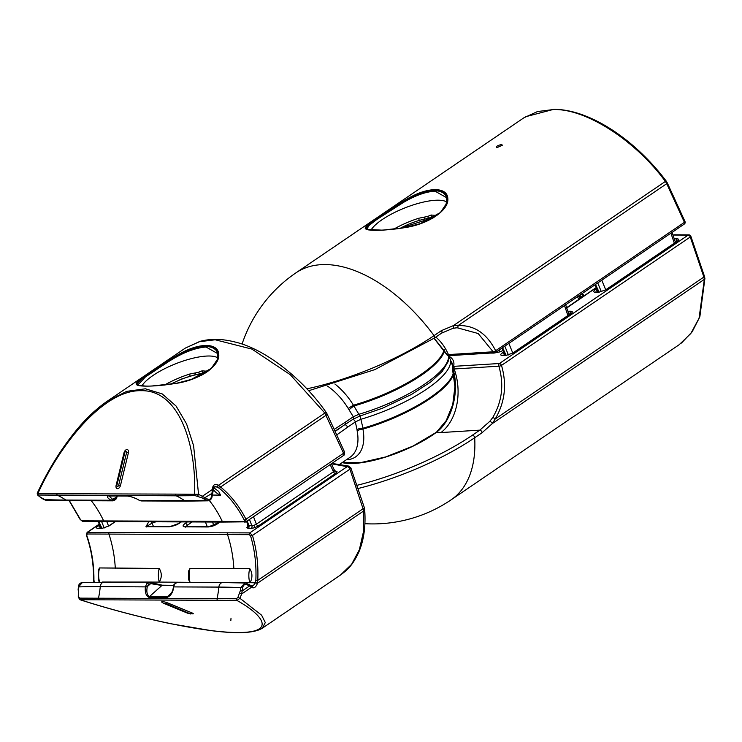 <?xml version="1.0" encoding="UTF-8"?>
<svg xmlns="http://www.w3.org/2000/svg" width="742" height="742" viewBox="0 0 742 742"><rect width="100%" height="100%" fill="white"/><g stroke="black" fill="none" stroke-linecap="round" stroke-linejoin="round"><path stroke-width="1.11" d="M211.071 368.588L211.322 368.366C204.282 375.118 192.54 380.108 176.086 383.354L176.049 383.364A3.413 3.339 146.2 0 0 176.077 383.364L176.049 383.364C152.787 387.129 133.681 387.046 136.37 383.234C138.272 379.691 158.862 365.695 179.054 354.203C199.097 342.535 218.287 342.572 218.751 354.37C220.105 365.945 199.468 379.95 176.058 383.401L191.306 379.431L211.312 368.366L217.925 358.674L218.556 354.481L217.211 351.829L217.332 359.61L211.294 368.384M138.476 385.395L137.456 384.625C137.233 381.62 146.656 374.293 165.726 362.662L185.862 351.699L179.054 354.324L165.447 362.328C152.045 370.861 142.946 377.186 138.142 381.314L136.593 383.197L137.456 384.625A3.413 3.348 -42.1 0 1 136.704 384.43L136.593 383.206M203.206 373.337L200.6 373.616M201.982 373.476A2.05 1.567 -89.8 0 1 202.112 373.337A2.05 1.057 -104.4 0 0 202.047 370.842L206.174 371.158M211.099 368.561C217.443 361.15 219.576 356.114 217.499 353.48L206.007 347.006C194.701 347.877 181.79 353.025 167.275 362.458L145.386 376.982L137.891 384.885L138.578 385.423M141.917 385.905A42.275 12.642 158.3 0 1 170.326 366.019A42.275 12.642 158.3 0 1 208.994 356.002A42.275 12.642 158.3 0 1 217.721 357.839M164.603 385.005A41.756 12.484 158.3 0 1 189.581 374.079L198.457 372.289L202.047 370.842M334.855 383.985A48.258 27.454 55.8 0 1 353.442 405.215L358.868 414.286A2.736 0.77 -106.4 0 0 360.13 415.974L353.146 419.165A2.736 1.558 55.8 0 0 353.303 416.754L348.221 408.452A6.836 0.501 148.7 0 1 353.442 405.215A80.887 24.189 158.3 0 0 444.208 349.408M103.379 403.963L107.163 401.274L126.669 391.359L145.404 388.799L162.183 393.9L176.077 406.05L186.576 423.914L193.597 445.719L198.55 494.33L207.333 498.976C209.29 499.913 210.691 499.153 211.526 496.723L212.629 487.809C213.195 484.647 215.087 483.765 218.315 485.166L220.606 486.993C230.873 495.452 239.369 506.294 246.121 519.53L245.435 521.988L246.001 521.83L343.379 455.597A2.736 1.558 -124.2 0 0 343.565 453.26L324.801 412.997L290.289 374.719L251.928 349.102L215.217 339.78L199.153 341.737L185.37 348.072L107.163 401.274M211.674 497.168L211.989 497.066C211.34 499.366 210.005 500.618 207.973 500.822L201.703 497.771L195.257 495.675A1.363 1.039 -91.1 0 1 194.608 493.977C196.361 444.838 179.193 389.81 141.268 390.7C103.843 389.504 60.046 444.291 37.99 493.337A1.363 1.048 91.6 0 0 38.612 495.035L38.296 495.489L40.383 497.112L45.642 500.164L67.67 500.646A5.213 3.998 -89.8 0 1 65.834 500.052L110.938 500.238C107.117 497.724 106.366 496.268 108.675 495.888L126.548 495.962C130.972 496.37 135.23 497.836 139.32 500.349L141.184 500.943L186.261 501.128A5.213 3.998 -89.8 0 1 184.424 500.535A85.413 65.435 90.2 0 0 176.179 495.814L38.612 495.035M118.683 485.203A3.413 0.649 13.6 0 1 120.492 485.416A3.413 2.096 112.3 0 1 117.505 488.663A3.413 2.096 112.3 0 1 116.104 485.398A3.413 0.649 13.6 0 1 116.921 485.194A1.363 0.835 -67.7 0 0 117.486 486.502A1.363 0.835 -67.7 0 0 118.683 485.203L126.585 452.611A1.363 0.835 -67.7 0 0 126.019 451.303A1.363 0.835 -67.7 0 0 124.823 452.601L116.921 485.194M120.492 485.416L128.403 452.815A3.413 2.096 112.3 0 0 126.993 449.55A3.413 2.096 112.3 0 0 124.007 452.796L116.104 485.398M113.109 500.804L110.938 500.238A1.363 0.825 125.6 0 0 112.32 499.106L112.534 499.208C114.138 499.876 115.4 499.245 116.327 497.344L116.865 495.999M69.368 500.655L80.507 519.632L81.945 520.828L244.053 521.487L244.368 520.3C237.718 507.25 229.324 496.537 219.187 488.18L215.217 486.335L213.399 488.347A1.363 0.575 -178.3 0 0 212.629 487.809M212.444 495.053L220.532 495.137A20.999 16.083 -89.8 0 1 213.353 489.572M213.538 487.531L218.686 491.436L220.532 495.137M339.289 464.575L350.205 457.155A45.438 25.849 -124.2 0 0 357.171 430.935L356.976 429.516A6.836 2.727 174.1 0 1 362.996 428.217L360.862 419.304A2.736 0.77 -106.4 0 1 360.324 415.78A2.736 0.77 -106.4 0 1 360.13 415.974L382.705 408.119L411.597 394.392L430.759 381.945L442.315 371.306L448.131 361.706L448.604 355.678M334.373 429.275L345.865 421.818L345.123 424.396L347.915 426.975L336.914 434.784M349.111 409.76A6.836 1.196 143.6 0 1 354.129 405.92A80.98 24.217 158.3 0 0 444.504 350.604M345.865 421.818L353.303 416.754L358.868 414.286A81.314 24.319 158.3 0 0 448.52 355.678M335.208 431.065L353.146 419.165M195.257 495.675L176.179 495.814A1.363 1.048 90.2 0 1 175.539 494.116L198.55 494.33L197.604 496.129M109.399 495.888A1.363 1.048 -89.8 0 1 109.037 495.971L112.32 499.106M244.368 520.3L343.565 453.26L344.056 451.748M219.187 488.18A1.363 0.705 -50.6 0 0 220.606 486.993L326.109 415.242A3.413 1.048 -26 0 0 327.027 413.841L344.548 451.999C344.585 454.327 344.195 455.523 343.379 455.597M327.027 413.841L326.063 412.227C300.631 375.944 262.547 348.081 234.63 341.923C222.238 338.779 210.839 338.556 200.423 341.264L185.37 348.072M37.684 493.68L175.539 494.116M91.312 500.739A104.548 80.099 90.2 0 1 103.685 520.94A1.363 1.048 90.2 0 0 104.576 521.589L82.835 521.487L80.155 519.474A1.363 0.51 -24.4 0 0 80.507 519.632M217.369 486.938L218.519 485.287L326.063 412.227M213.891 486.919A1286.229 731.788 55.8 0 0 217.174 486.817L218.315 485.166M213.399 488.347L213.344 489.859A1.363 0.566 -178 0 0 212.583 489.321L202.724 496.027L201.703 497.771M212.62 492.976L205.089 497.557A1.363 0.761 -58.7 0 1 203.79 498.828M41.394 497.863A1.363 0.825 -57.4 0 0 41.589 498.086L41.589 498.086A1.363 0.825 -57.4 0 0 41.858 498.17M43.481 499.245A1.363 0.807 -54.9 0 0 43.667 499.477L39.947 496.917A1.363 1.104 -50.3 0 0 40.383 497.112M39.947 496.917L37.888 495.322A1.363 1.132 -54.4 0 0 38.296 495.489M138.902 500.08A1.363 0.733 -56.8 0 0 139.06 500.284A1.363 0.733 -56.8 0 0 139.32 500.349L184.424 500.535A1291.145 734.589 55.8 0 0 205.998 500.229A1.363 0.751 -56.4 0 0 207.333 498.976M116.373 497.891L116.327 497.344L112.534 499.208A1.363 0.835 -60.8 0 1 111.235 500.423M217.619 351.179A3.413 3.116 148.5 0 1 217.211 351.829C212.741 344.817 202.288 344.78 185.862 351.699A3.413 1.271 68.1 0 0 185.778 351.049C202.288 343.834 212.908 343.871 217.619 351.179L218.556 354.481A3.413 1.187 42.7 0 0 218.556 354.463M145.376 386.09L137.567 385.079C135.721 385.274 145.682 386.563 152.592 385.933L176.049 383.364L163.769 385.126M137.622 385.107L136.704 384.43M179.091 354.305A3.413 2.337 161.8 0 1 179.054 354.324L185.778 351.049M189.581 374.079L190.1 376.046M195.239 373.068A2.05 0.501 -88.3 0 1 195.174 374.701M195.387 373.078A2.05 0.51 -88.2 0 1 195.332 374.664M198.457 372.289A2.05 0.974 -122.1 0 1 199.162 373.885M198.578 372.215A2.05 0.983 -122.1 0 1 199.283 373.866M251.714 585.892L253.3 585.651L255.387 582.85L255.842 580.29C256.547 564.857 254.794 550.072 250.601 535.947L249.293 534.657L87.185 533.999L86.731 535.279C91.637 549.516 94.03 564.31 93.919 579.641L94.178 582.192M253.504 516.72L256.398 524.158L333.446 471.754A2.05 1.169 -124.2 0 0 335.458 473.517L258.411 525.92L254.756 527.701L254.126 525.299L256.398 524.158A2.05 1.169 -124.2 0 0 258.411 525.92M330.153 464.585L333.446 471.754L334.457 470.669L333.566 470.168L334.457 470.669A2.05 1.938 4.6 0 0 337.053 471.727L335.458 473.517M254.756 527.701L251.186 528.434A2.05 1.567 90.2 0 0 251.881 525.735L254.126 525.299M178.368 582.414C176.086 582.229 174.574 583.583 173.832 586.468L173.767 586.903C172.942 592.57 170.669 596.086 166.931 597.44L149.059 597.366C146.044 595.993 144.82 592.468 145.376 586.792L147.055 583.147L149.958 582.303L160.467 585.16L173.86 585.317L162.489 585.262A1.363 1.048 90.2 0 0 161.895 585.494L150.654 583.62A1.363 0.844 -78.6 0 0 150.07 582.312A1.363 0.844 -78.6 0 0 149.958 582.303L150.728 582.507A1.363 0.77 -68.8 0 0 150.552 582.479M82.538 582.359L78.392 586.968C78.522 584.483 79.904 582.943 82.538 582.359L149.355 582.238M453.399 372.818A80.98 24.217 -21.7 0 1 362.996 428.217L362.94 429.08A80.887 24.189 -21.7 0 0 453.854 372.382M334.93 471.207L331.349 463.778L347.145 466.662L249.766 532.895L252.456 535.455C256.704 549.748 258.485 564.727 257.771 580.383L257.418 583.425C256.111 586.811 254.432 588.239 252.382 587.71L249.637 585.92A1.363 0.863 -67.3 0 0 249.266 584.613A1.363 0.863 -67.3 0 0 249.071 584.575M231.022 618.16L230.836 620.627M240.334 590.678L240.751 587.571L244.869 583.017L222.85 582.535A5.213 3.998 90.2 0 0 218.862 587.089A85.413 65.435 -89.8 0 1 217.091 598.618L236.29 598.766L237.913 597.431L240.334 590.678L242.254 590.947L249.637 585.92L246.492 584.603C244.517 584.13 243.237 585.197 242.671 587.785L241.688 593.943L239.916 598.284L261.601 615.192L265.311 622.557L262.251 628.251L340.476 575.05L351.615 564.31L359.36 549.701L363.478 531.652L363.765 510.913L349.899 469.185L350.345 467.562M147.055 583.147A1.363 0.723 48.2 0 1 148.502 584.242L147.259 586.894L100.281 586.607A1291.145 734.589 55.8 0 0 78.708 586.913L78.606 596.781L79.644 598.135A1.363 1.057 89.8 0 0 80.349 599.786C128.078 615.266 200.609 632.648 237.486 632.481C275.95 632.954 264.402 615.823 236.967 600.426A1.363 1.03 -89.4 0 1 236.29 598.766M163.945 603.348A3.413 2.096 112.3 0 1 163.435 603.255L161.728 602.087A3.413 0.649 13.6 0 1 162.479 601.679A3.413 0.649 13.6 0 1 167.173 602.717A3.413 2.096 112.3 0 1 165.698 603.357L163.945 603.348L190.768 614.014L165.698 603.357M188.895 613.597A3.413 2.096 112.3 0 1 188.385 613.504L193.096 613.894A3.413 0.649 13.6 0 0 192.132 612.957L167.173 602.717M177.774 582.349L222.85 582.535M102.146 582.053L159.261 582.08A20.999 16.083 -89.8 0 1 159.215 568.409C161.96 572.982 161.979 577.536 159.261 582.08L249.813 582.73A20.999 16.083 -89.8 0 1 249.748 568.558L189.961 568.539A20.999 16.083 90.2 0 0 190.008 582.201L188.7 579.836L188.672 570.904L189.961 568.539M159.215 568.409L99.539 567.945A20.999 16.083 90.2 0 0 99.586 582.053M249.748 568.558C252.521 572.954 252.642 577.656 250.128 582.665L249.813 582.73M99.14 582.053A1286.229 731.788 55.8 0 1 99.307 582.053L98.324 579.984L98.269 570.116L99.539 567.945M357.171 430.935A6.836 3.422 169.4 0 1 362.94 429.08A48.258 27.454 55.8 0 1 346.319 459.799M356.976 429.516L355.353 421.92L347.915 426.975M452.592 365.964L450.134 359.054A81.314 24.319 -21.7 0 1 360.862 419.304L355.353 421.92A2.736 1.558 55.8 0 0 355.297 421.762A2.736 1.558 55.8 0 0 352.858 419.36M347.237 466.356A2.736 2.328 -80.9 0 1 348.638 466.078L331.906 463.398M99.28 524.112L87.092 532.404L249.766 532.895A1.363 1.048 90.2 0 0 249.293 534.657M244.869 583.017L245.936 583.258A1.363 0.863 -67.3 0 1 246.131 583.295L244.869 583.017M79.644 598.135L217.091 598.618A1.363 1.048 -89.8 0 0 217.786 600.278L79.988 599.749C108.916 609.015 138.995 616.973 170.215 623.651L211.322 630.654C237.292 633.983 254.265 633.176 262.251 628.251M147.259 586.894C146.313 591.884 147.055 595.112 149.485 596.577L167.358 596.651L169.528 595.603C171.56 593.581 172.867 590.678 173.452 586.903L218.862 587.089A1291.145 734.589 -124.2 0 1 240.751 587.571L242.671 587.785M255.842 580.29L257.771 580.383L363.274 508.632A3.413 0.983 -17.4 0 0 364.294 507.5L350.873 467.896L348.638 466.078M237.913 597.431L239.916 598.284L236.967 600.426L217.786 600.278M347.145 466.662A2.736 1.558 -124.2 0 1 349.899 469.185L252.456 535.455L250.601 535.947M340.476 575.05C347.247 569.977 352.107 566.137 358.636 552.521C363.895 540.334 365.899 525.967 364.674 509.411L364.674 509.411A3.413 2.003 -4.3 0 1 363.765 510.913L257.483 583.203L255.452 582.628M86.731 535.279L86.406 535.195C91.312 549.414 93.715 564.245 93.613 579.669L93.854 582.312M257.418 583.425L255.387 582.85A1286.229 731.788 -124.2 0 0 250.128 582.665M252.382 587.71A1.363 1.122 -60.8 0 0 252.048 586.004L246.131 583.295A1.363 0.863 -67.3 0 1 246.492 584.603M239.675 593.183L241.688 593.943L251.547 587.237A1.363 1.113 -61 0 0 251.213 585.54M78.411 590.02L78.272 597.162L79.988 599.749M160.467 585.16A1.363 0.594 98.3 0 0 160.346 585.104L160.346 585.104A1.363 0.594 98.3 0 0 159.901 585.401M151.062 583.685A1.363 0.77 -68.8 0 0 150.728 582.507L162.489 585.262A1.363 1.048 90.2 0 1 162.656 585.28M148.502 584.242L150.654 583.62L147.306 586.607L145.432 586.347M173.832 586.468L173.517 586.505C173.136 584.919 174.565 583.527 177.774 582.359M100.736 527.274L99.456 528.221M248.032 525.28L251.881 525.735L249.451 519.483M251.186 528.434L248.199 528.425A2.05 1.567 90.2 0 0 248.895 525.716L247.281 520.958M335.096 471.198A2.05 1.567 90.2 0 0 335.662 470.975L337.053 471.727M100.411 528.221L100.161 527.664A2.05 1.169 -124.2 0 0 98.139 525.902L99.641 524.891M98.501 528.221L98.667 528.211A2.05 1.567 90.2 0 0 97.935 528.443C96.052 528.276 96.126 527.432 98.139 525.902M115.381 521.635L109.028 525.948A2.05 1.169 -124.2 0 0 108.601 526.069L115.131 521.626M98.667 528.211L102.535 528.23A2.05 1.567 90.2 0 0 101.802 528.462L97.935 528.443M212.5 522.025L213.919 525.614M219.975 522.053L208.354 526.959A2.05 1.567 -89.8 0 1 209.086 526.727L209.086 526.727C213.223 526.783 218.742 523.286 219.233 522.414L219.168 522.693M208.354 526.959L184.962 526.857A2.05 1.567 -89.8 0 1 185.695 526.625L209.086 526.727M184.962 526.857C182.374 526.625 182.467 525.466 185.24 523.37A2.05 1.169 55.8 0 1 187.262 525.123L187.949 526.635M151.424 521.774L151.897 523.184L146.628 526.468M170.066 526.57C174.101 525.93 177.023 524.891 178.841 523.462A2.05 1.169 55.8 0 1 179.267 523.342L169.334 526.801A2.05 1.567 90.2 0 1 170.066 526.57L146.675 526.468A2.05 1.567 90.2 0 0 145.942 526.699L148.78 521.765M381.917 230.141L366.836 229.352L365.565 228.063A6.836 6.678 -31.1 0 0 366.353 228.23C367.642 224.826 377.168 217.666 394.939 206.749L411.689 197.391L408.211 198.457L394.661 206.424C381.1 215.041 371.946 221.413 367.188 225.531L365.667 227.395L367.596 229.593M382.835 230.103L405.021 227.608C381.907 231.3 362.81 231.235 365.435 227.442C367.271 223.908 387.89 209.884 408.239 198.327C428.273 186.715 447.287 186.798 447.825 198.494C449.207 210.134 428.496 224.167 405.021 227.608L420.269 223.648L440.423 212.509L447.018 202.789L447.63 198.624L446.842 197.539L446.072 204.69L440.488 212.444M552.901 109.593L537.533 111.541L523.973 117.746L295.863 272.898A139.153 79.171 55.8 0 1 434.051 335.625L441.425 330.617L453.408 325.608L458.027 325.617A2.05 1.289 84.4 0 1 456.933 327.714A2.05 1.289 84.4 0 1 456.905 327.723L452.815 328.363A2.05 1.076 -102.1 0 0 452.935 328.354A2.05 1.076 -102.1 0 0 453.408 325.608L665.379 181.438C635.226 140.099 585.021 108.035 552.901 109.593M496.954 147.649L502.399 145.2L501.601 144.486C497.344 145.497 495.795 146.545 496.954 147.649L496.389 147.565M432.289 217.527L429.683 217.805M431.065 217.666A2.05 1.567 -89.8 0 1 431.195 217.527A2.05 1.057 -104.4 0 0 431.13 215.032L435.248 215.338M366.836 229.352C370.443 230.957 388.891 230.456 404.993 227.571L405.058 227.553C420.065 224.882 431.853 219.864 440.423 212.509L445.886 205.042C447.528 199.487 447.036 201.351 446.582 197.66L435.081 191.195C425.945 191.631 415.325 195.424 403.24 202.557L376.704 219.558L368.959 225.503L366.975 229.065L368.514 229.918M371 230.094A42.275 12.642 158.3 0 1 399.409 210.209A42.275 12.642 158.3 0 1 438.077 200.192A42.275 12.642 158.3 0 1 446.795 202.028M306.845 388.827A125.843 37.629 -21.7 0 0 434.051 335.625A2.05 1.169 -124.2 0 1 434.487 336.404A2.05 1.169 -124.2 0 1 434.32 338.092L374.831 369.618L308.616 390.746M434.163 338.194L447.278 354.648A48.555 14.525 -21.7 0 0 448.446 354.583L493.133 351.791A2.05 0.612 154.9 0 0 495.647 350.716L684.421 222.322L666.715 183.682L458.027 325.617C474.138 324.931 486.687 333.297 495.647 350.716A2.05 1.169 55.8 0 1 495.675 350.78A2.05 1.169 55.8 0 1 495.508 352.478A2.05 1.169 55.8 0 1 495.081 352.598A2.05 1.447 -93.6 0 1 494.487 352.821A2.05 1.447 -93.6 0 1 493.133 351.791L478.154 333.51L456.961 327.714M393.696 229.195A41.756 12.484 158.3 0 1 418.664 218.269L427.54 216.478L431.13 215.032M447.305 196.89A6.836 6.307 153.1 0 1 446.842 197.539C442.881 188.598 431.167 188.551 411.689 197.391A6.836 2.282 68.8 0 0 411.625 196.741C431.121 187.522 443.011 187.568 447.305 196.89L447.63 198.578M408.295 198.42L411.625 196.741M365.565 228.063L365.658 227.414M666.715 183.682L665.379 181.438L666.103 180.937L667.281 182.884A2.05 0.594 -24.6 0 1 666.715 183.682M418.664 218.269L419.174 220.244M424.322 217.267A2.05 0.501 -88.3 0 1 424.257 218.89M424.47 217.267A2.05 0.51 -88.2 0 1 424.415 218.853M427.54 216.478A2.05 0.974 -122.1 0 1 428.245 218.074M427.661 216.404A2.05 0.983 -122.1 0 1 428.366 218.055M357.032 485.305A123.988 37.081 -21.7 0 0 472.468 435.155L479.842 430.137L489.813 421.335L492.679 417.635A2.05 0.807 32.6 0 1 495.183 418.998L492.382 423.534L482.059 432.744L474.695 437.752A139.153 79.171 55.8 0 1 451.108 499.83L679.208 344.687L690.83 333.501L699.075 318.188L704.353 279.363L703.87 277.063A2.05 0.631 -18.8 0 0 704.473 276.339L690.858 236.262A2.05 0.631 -18.8 0 0 690.839 236.216M494.246 352.84A2.05 1.567 -89.8 0 1 493.949 353.099L490.286 353.09M436.342 432.354L446.257 420.556L452.741 404.594L454.92 386.628L452.49 369.043M482.059 432.744A2.05 1.169 55.8 0 0 479.842 430.137L440.952 432.567A48.518 34.178 86.4 0 0 454.169 368.978A48.555 14.525 158.3 0 1 453.01 369.043C459.873 391.646 451.776 421.642 435.795 432.772A2.05 1.289 -126.3 0 0 435.304 432.929C451.72 421.289 459.307 391.127 452.37 368.737A2.05 0.696 -16.2 0 1 452.37 368.607A2.05 1.911 13.5 0 1 452.342 367.689L452.379 363.988A81.611 24.403 -21.7 0 0 450.913 361.233M596.308 287.673L566.22 308.366M583.629 296.132L581.385 294.064M472.468 435.155A2.05 1.169 55.8 0 1 474.695 437.752A125.843 37.629 158.3 0 1 358.117 488.505M492.679 417.635C502.121 401.663 504.18 384.514 498.865 366.186A2.05 1.447 -93.6 0 1 499.422 363.506L688.196 235.103A2.05 1.169 55.8 0 1 690.236 236.93A2.05 1.169 55.8 0 1 690.264 236.995L501.49 365.389C507.055 384.486 504.959 402.359 495.183 418.998L703.87 277.063L690.264 236.995A2.05 0.631 -18.8 0 0 690.858 236.262A2.05 2.05 0 0 0 688.928 234.871L674.422 234.815A2.05 2.05 0 0 0 673.263 235.168A2.05 1.169 -124.2 0 1 673.69 235.047L673.105 235.446M508.854 343.398L512.787 353.044A2.05 1.169 55.8 0 1 513.214 352.923L505.988 355.427L502.121 355.418C500.238 355.251 500.303 354.398 502.325 352.877A2.05 1.169 55.8 0 1 504.337 354.639L503.642 355.186M597.848 291.031L596.577 291.977M568.771 313.949L570.246 313.949A2.05 1.567 -89.8 0 1 570.941 311.25C572.824 311.417 572.759 312.271 570.737 313.792L513.214 352.923M674.265 238.868L677.353 238.878A2.05 1.567 90.2 0 0 676.658 241.577L675.183 241.577M505.988 355.427A2.05 1.567 -89.8 0 1 506.721 355.195L512.787 353.044L570.31 313.912A2.05 1.169 55.8 0 1 570.737 313.792M502.121 355.418A2.05 1.567 -89.8 0 1 502.853 355.186L506.721 355.195M597.523 291.986L597.273 291.43A2.05 1.169 -124.2 0 0 595.26 289.668L596.753 288.647M677.353 238.878C679.236 239.045 679.171 239.889 677.149 241.419A2.05 1.169 -124.2 0 0 676.723 241.54L677.557 240.825L677.511 241.883M595.622 291.986L595.789 291.977A2.05 1.567 90.2 0 0 595.056 292.209C593.173 292.042 593.238 291.189 595.26 289.668M677.149 241.419L606.149 289.714A2.05 1.169 -124.2 0 0 605.713 289.834L676.723 241.54M595.789 291.977L599.647 291.986A2.05 1.567 90.2 0 0 598.924 292.227L595.056 292.209M500.915 348.796L502.139 348.193M489.813 421.335A2.05 0.723 41.9 0 1 492.382 423.534L704.353 279.363A2.05 1.169 -2.6 0 0 704.9 278.519L704.473 276.339M454.735 366.288A2.05 1.447 -93.6 0 0 454.169 368.978L498.865 366.186A2.05 0.612 -18.3 0 0 501.49 365.389A2.05 1.169 55.8 0 0 499.422 363.506L454.735 366.288A46.505 13.912 -21.7 0 1 453.612 366.353A83.651 25.015 158.3 0 0 448.678 356.095M188.802 380.229L190.852 379.57M417.635 224.483L419.666 223.834M167.275 362.458L166.922 361.92M45.642 500.164L43.667 499.477A1.363 0.807 -54.9 0 0 43.954 499.57A1291.145 734.589 -124.2 0 0 65.834 500.052A85.413 65.435 90.2 0 0 57.598 495.331A1.363 1.048 90.2 0 1 56.948 493.634M104.576 521.589L223.166 522.071A1.363 1.048 90.2 0 1 222.275 521.422A104.548 80.099 90.2 0 0 209.337 500.516M348.221 408.452A45.438 25.849 -124.2 0 0 327.482 386.109M82.835 521.487A1.363 1.048 -89.7 0 1 81.945 520.828M244.053 521.487A1.363 1.048 90.2 0 0 245.435 521.988M213.344 489.859L211.989 497.066L211.526 496.723M127.207 495.99A1.363 1.048 -89.8 0 1 126.91 496.046L126.91 496.046A1.363 1.048 -89.8 0 1 126.548 495.962M136.296 498.735C131.538 496.76 128.412 495.86 126.91 496.046L109.037 495.971A1.363 1.048 -89.8 0 1 108.675 495.888M126.585 452.611A3.413 0.649 13.6 0 1 128.403 452.815M124.007 452.796A3.413 0.649 13.6 0 1 124.823 452.601M106.774 521.598L108.601 526.078L102.535 528.23M104.214 527.979L101.608 521.57M98.825 521.561L101.877 528.23M248.199 528.425L246.798 527.673A2.05 1.938 -175.4 0 0 248.125 526.013L248.125 526.013A2.05 1.938 -175.4 0 0 248.088 525.494M246.798 527.673L248.403 525.883M181.391 521.895L179.267 523.342M169.334 526.801L145.942 526.699M185.24 523.37L187.364 521.923M334.763 470.975L335.662 470.975M109.028 525.948L101.802 528.462M99.363 524.279L87.667 532.237A1.363 1.048 -89.7 0 0 87.185 533.999M104.26 582.053A5.213 3.998 90.2 0 0 100.281 586.607A85.413 65.435 -89.8 0 1 98.501 598.135A1.363 1.048 -89.8 0 0 99.196 599.796M109.408 532.339A1.363 1.048 -89.8 0 0 108.926 534.092A104.548 80.099 -89.8 0 1 115.288 568.233M227.989 532.821A1.363 1.048 -89.8 0 0 227.516 534.574A104.548 80.099 -89.8 0 1 233.878 568.715M335.328 431.334L341.496 426.975M166.931 597.44A1.363 1.048 90.2 0 1 167.358 596.651L171.55 592.904M173.767 585.549L161.895 585.494L149.485 596.577A1.363 1.048 90.2 0 0 149.059 597.366M192.132 612.957A3.413 2.096 112.3 0 1 190.648 613.606M207.296 526.718L205.413 521.997M191.937 521.941L185.713 526.625M155.894 521.793L151.897 523.184L153.529 526.495M684.282 224.075A2.05 2.05 0 0 0 684.996 221.533A2.05 0.594 -24.6 0 1 684.421 222.322A2.05 1.169 55.8 0 1 684.449 222.387A2.05 1.169 55.8 0 1 684.282 224.075L495.508 352.478A2.05 2.05 0 0 1 494.487 352.821L449.791 355.613A2.05 1.447 -93.6 0 1 448.446 354.583A48.518 34.178 86.4 0 0 435.804 337.091M441.258 333.204A2.05 1.169 -124.2 0 0 441.694 333.084A2.05 1.169 -124.2 0 0 441.852 331.396A2.05 1.169 -124.2 0 0 441.425 330.617M433.894 338.213A2.05 1.169 -124.2 0 0 434.32 338.092L441.694 333.084L452.935 328.354L457.962 327.63M402.934 202.01L403.24 202.557M433.996 338.315L446.721 354.555A2.05 2.05 0 0 0 448.632 355.678A2.05 1.493 87.6 0 1 447.278 354.648A2.05 0.529 152.9 0 1 446.721 354.555A2.05 0.529 152.9 0 1 446.721 354.426M601.79 280.188L605.713 289.834L599.647 291.986M674.32 243.172L670.916 233.173M601.335 291.736L597.746 282.934M595.529 284.446L598.989 291.986M567.908 315.554L564.504 305.546M508.4 354.945L504.82 346.143M502.603 347.655L506.053 355.195M674.422 234.815A2.05 1.567 -89.8 0 0 673.69 235.047L688.196 235.103A2.05 1.567 -89.8 0 1 688.928 234.871M503.187 350.474L499.756 351.912L499.273 349.918M499.756 351.912L493.949 353.099M606.149 289.714L598.924 292.227M502.325 352.877L503.818 351.856M567.853 311.241L570.941 311.25M579.66 295.242A102.498 58.321 -124.2 0 0 581.96 297.273M579.326 299.063A102.498 58.321 55.8 0 1 577.026 297.032M578.176 296.243A101.821 57.932 -124.2 0 0 580.485 298.265M578.76 295.854A101.478 57.737 -124.2 0 0 581.069 297.876M578.973 295.706A101.478 57.737 -124.2 0 0 581.283 297.728M581.505 297.579A101.821 57.932 55.8 0 1 579.205 295.548L581.515 297.57M581.719 293.832L583.954 295.91M440.952 432.567A97.035 29.021 158.3 0 1 435.795 432.772A62.031 18.55 158.3 0 1 342.173 462.618M453.01 369.043A2.05 1.493 -92.4 0 1 453.612 366.353A2.05 1.911 13.5 0 0 452.342 367.689A2.05 2.05 0 0 0 452.37 368.737A2.05 0.696 -16.2 0 0 453.01 369.043M504.912 354.24L504.597 355.195M204.143 373.653A30.07 8.987 -21.7 0 0 171.04 384.18M433.189 217.842A30.07 8.987 -21.7 0 0 400.133 228.36M67.67 500.646L112.747 500.831M207.983 500.822L186.261 501.128M107.043 401.348C96.942 408.369 87.398 417.171 78.42 427.735C62.3 447.018 48.564 468.87 37.211 493.291L37.888 495.322M80.155 519.474L69.136 500.655M223.166 522.071L246.001 521.83M141.184 500.943L139.06 500.284M117.292 496.008L116.707 497.799C116.299 499.245 114.982 500.247 112.747 500.822L112.747 500.822M101.172 528.221L98.111 521.561M248.051 526.403L246.669 521.366M450.134 359.054L448.715 356.429M364.674 509.411L364.294 507.5M87.092 532.404L86.406 535.195M78.392 586.968L78.096 590.094M188.385 613.504L163.435 603.255M185.695 526.625L185.138 526.579L185.695 527.163M146.675 526.468L146.118 526.412L146.647 526.968M181.15 521.895L178.841 523.462M525.466 116.782L553.634 109.362C588.276 109.018 633.983 138.337 666.103 180.937M295.863 272.898A139.153 139.153 0 0 0 242.05 344.13M449.791 355.613L448.632 355.678M505.348 355.195L502.056 348.017M569.049 314.766L565.654 304.767M598.284 291.986L594.991 284.807M675.461 242.393L672.067 232.394M684.996 221.533L667.281 182.884M681.425 343.082L692.212 331.739L699.845 316.815L704.9 278.519M364.906 523.694A139.153 139.153 0 0 0 451.108 499.83M435.304 432.929L412.756 446.192L385.627 456.951L360.213 462.72L342.693 462.257M566.647 307.68L596.253 287.544M582.09 293.591L584.325 295.659M570.31 313.912L571.145 313.198L571.099 314.265M204.857 373.217L195.452 374.636L181.818 378.921L170.428 384.273M433.903 217.406L399.521 228.453"/></g></svg>
